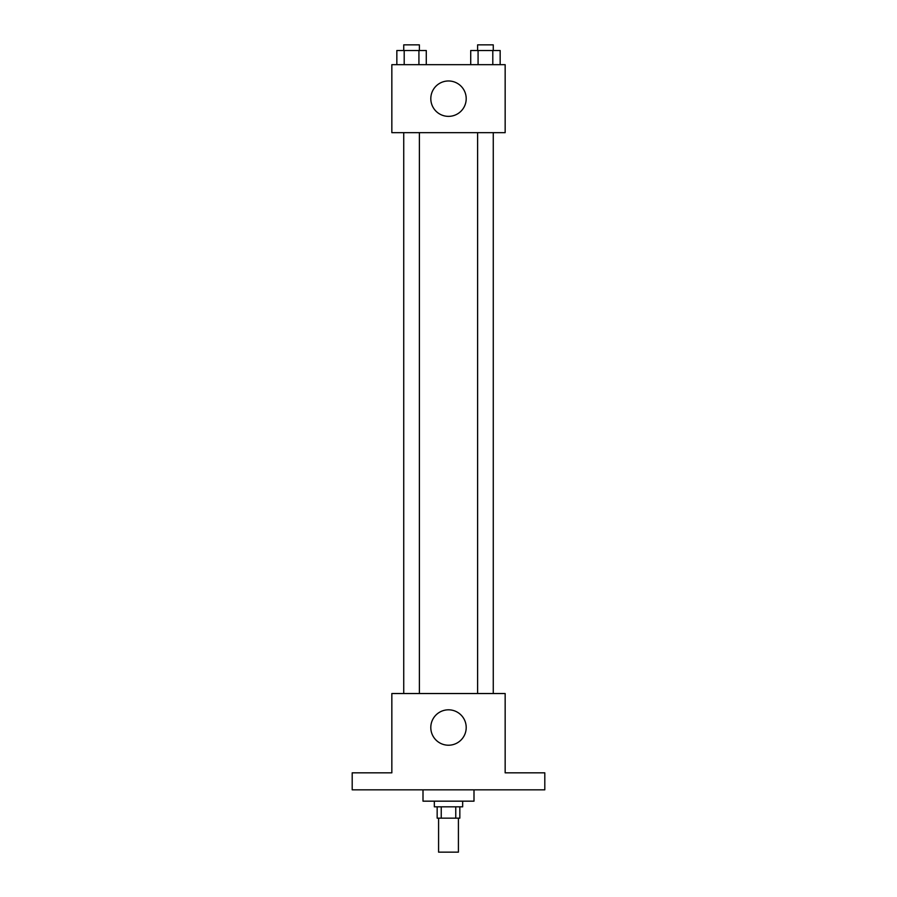<?xml version="1.0" encoding="UTF-8"?>
<svg xmlns="http://www.w3.org/2000/svg" width="897" height="897" viewBox="0 0 897 897"><rect width="100%" height="100%" fill="white"/><g stroke="black" fill="none" stroke-linecap="round" stroke-linejoin="round"><path stroke-width="1.35" d="M438.588 818.154L438.588 852.15L458.412 852.15L458.412 818.154M455.766 806.829L455.766 818.154L437.164 818.154L437.164 806.829M455.766 818.154L459.836 818.154L459.836 806.829M462.661 801.167L462.661 806.829L434.339 806.829L434.339 801.167M441.234 806.829L441.234 818.154M423.003 789.831L423.003 801.167L473.997 801.167L473.997 789.831M544.804 789.831L352.196 789.831L352.196 772.833L391.843 772.833L391.843 693.527L505.157 693.527L505.157 772.833L544.804 772.833L544.804 789.831M466.205 727.512A17.705 17.705 0 0 1 439.653 742.851A17.705 17.705 0 0 1 439.653 712.184A17.705 17.705 0 0 1 466.205 727.512M477.619 693.527L477.619 132.666M419.381 132.666L419.381 693.527M505.157 132.666L391.843 132.666L391.843 64.674L505.157 64.674L505.157 132.666M466.205 98.67A17.705 17.705 0 0 1 439.653 113.997A17.705 17.705 0 0 1 439.653 83.343A17.705 17.705 0 0 1 466.205 98.67M500.156 64.674L500.156 50.512L470.723 50.512L470.723 64.674M492.801 50.512L492.801 64.674M478.079 50.512L478.079 64.674M477.619 50.512L477.619 44.85L493.26 44.85L493.26 50.512M426.277 64.674L426.277 50.512L396.844 50.512L396.844 64.674M418.921 50.512L418.921 64.674M404.199 50.512L404.199 64.674M403.74 50.512L403.74 44.85L419.381 44.85L419.381 50.512M493.26 693.527L493.26 132.666M403.74 132.666L403.74 693.527"/></g></svg>

